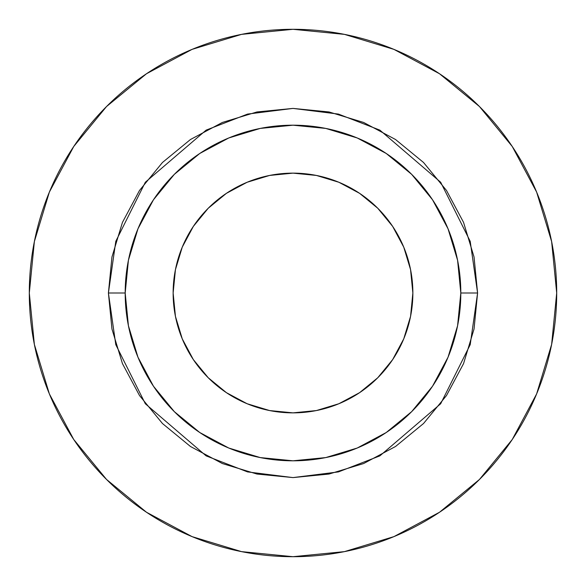 <?xml version="1.0" encoding="UTF-8"?>
<svg xmlns="http://www.w3.org/2000/svg" width="586" height="586" viewBox="0 0 586 586"><rect width="100%" height="100%" fill="white"/><g stroke="black" fill="none" stroke-linecap="round" stroke-linejoin="round"><path stroke-width="0.88" d="M412.866 293A119.866 119.866 0 0 1 293 412.866A119.866 119.866 0 0 1 173.134 293L175.441 269.619L182.261 247.131L193.336 226.408L208.242 208.242L226.408 193.336L247.131 182.261L269.619 175.441L293 173.134L316.381 175.441L338.869 182.261L359.592 193.336L377.758 208.242L392.664 226.408L403.739 247.131L410.559 269.619L412.866 293L410.559 316.381L403.739 338.869L392.664 359.592L377.758 377.758L359.592 392.664L338.869 403.739L316.381 410.559L293 412.866L269.619 410.559L247.131 403.739L226.408 392.664L208.242 377.758L193.336 359.592L182.261 338.869L175.441 316.381L173.134 293A119.866 119.866 0 0 1 293 173.134A119.866 119.866 0 0 1 412.866 293M460.808 293L477.59 293L470.206 344.685L440.672 403.754L379.867 455.871L338.437 471.913L293 477.59L247.563 471.913L206.133 455.871L145.328 403.754L115.794 344.685L108.41 293L125.192 293A167.808 167.808 0 0 1 293 125.192A167.808 167.808 0 0 1 460.808 293A167.808 167.808 0 0 1 293 460.808A167.808 167.808 0 0 1 125.192 293L128.415 325.735L137.966 357.218L153.473 386.233L174.342 411.658L199.767 432.527L228.782 448.034L260.265 457.585L293 460.808L325.735 457.585L357.218 448.034L386.233 432.527L411.658 411.658L432.527 386.233L448.034 357.218L457.585 325.735L460.808 293L457.585 260.265L448.034 228.782L432.527 199.767L411.658 174.342L386.233 153.473L357.218 137.966L325.735 128.415L293 125.192L260.265 128.415L228.782 137.966L199.767 153.473L174.342 174.342L153.473 199.767L137.966 228.782L128.415 260.265L125.192 293L108.41 293L111.955 256.99L122.459 222.358L139.519 190.45L162.476 162.476L190.45 139.519L222.358 122.459L256.99 111.955L293 108.41L329.01 111.955L363.642 122.459L395.55 139.519L423.524 162.476L446.481 190.45L463.541 222.358L474.045 256.99L477.59 293L474.045 329.01L463.541 363.642L446.481 395.55L423.524 423.524L395.55 446.481L363.642 463.541L329.01 474.045L293 477.59L256.99 474.045L222.358 463.541L190.45 446.481L162.476 423.524L139.519 395.55L122.459 363.642L111.955 329.01L108.41 293L115.794 241.315L145.328 182.246L206.133 130.129L247.563 114.087L293 108.41L338.437 114.087L379.867 130.129L440.672 182.246L470.206 241.315L477.59 293L460.808 293M29.3 293A263.7 263.7 0 0 1 293 29.3A263.7 263.7 0 0 1 556.7 293A263.7 263.7 0 0 1 293 556.7A263.7 263.7 0 0 1 29.3 293L34.369 344.443L49.371 393.917L73.741 439.507L106.535 479.465L146.493 512.259L192.083 536.63L241.557 551.631L293 556.7L344.443 551.631L393.917 536.63L439.507 512.259L479.465 479.465L512.259 439.507L536.63 393.917L551.631 344.443L556.7 293L551.631 241.557L536.63 192.083L512.259 146.493L479.465 106.535L439.507 73.741L393.917 49.371L344.443 34.369L293 29.3L241.557 34.369L192.083 49.371L146.493 73.741L106.535 106.535L73.741 146.493L49.371 192.083L34.369 241.557L29.3 293M512.259 146.493L479.465 106.535L439.573 73.792M146.493 73.741L106.535 106.535L73.792 146.427M73.741 439.507L106.535 479.465L146.427 512.208M439.507 512.259L479.465 479.465L512.208 439.573M193.336 226.408L208.242 208.242"/></g></svg>
